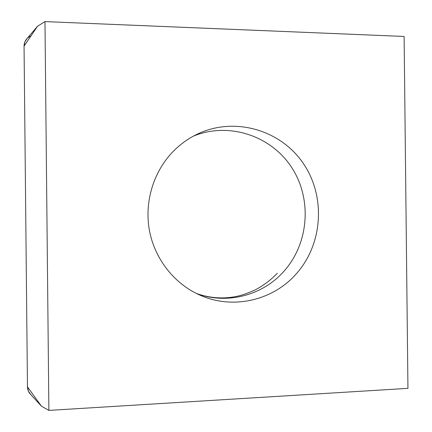 <?xml version="1.0" encoding="UTF-8"?>
<svg xmlns="http://www.w3.org/2000/svg" width="432" height="432" viewBox="0 0 432 432"><rect width="100%" height="100%" fill="white"/><g stroke="black" fill="none" stroke-linecap="round" stroke-linejoin="round"><path stroke-width="0.65" d="M27.146 38.443L24.91 41.785L24.052 46.154L27.459 386.829L28.447 391.273L30.845 394.616C28.669 392.499 27.54 389.902 27.459 386.829L41.386 406.139L48.886 410.4L44.971 21.6L404.114 36.455L407.948 388.357L48.886 410.4M295.483 274.72C322.834 245.036 326.171 196.938 303.361 163.528C280.795 129.973 234.689 116.316 197.543 134.023C188.53 138.321 180.457 144.077 173.324 151.292C153.365 171.639 144.099 202.365 149.521 231.007C155.05 259.632 174.857 284.332 200.599 295.423C232.994 309.668 272.284 300.526 295.483 274.72M30.98 35.932C26.541 37.903 24.23 41.31 24.052 46.154L37.568 26.212L44.971 21.6M24.052 46.154L27.459 386.829M193.466 136.096C229.046 121.511 271.496 135.886 291.892 167.816C312.493 199.643 308.794 244.399 283.117 272.171C261.857 295.65 226.611 304.776 196.452 293.506M41.386 406.139L29.759 393.428M37.568 26.212L26.131 39.636M196.387 293.474C207.5 297.383 218.722 298.706 230.062 297.437C235.818 296.698 242.654 295.628 255.15 289.926C263.288 285.665 270.68 280.12 277.317 273.289"/></g></svg>
